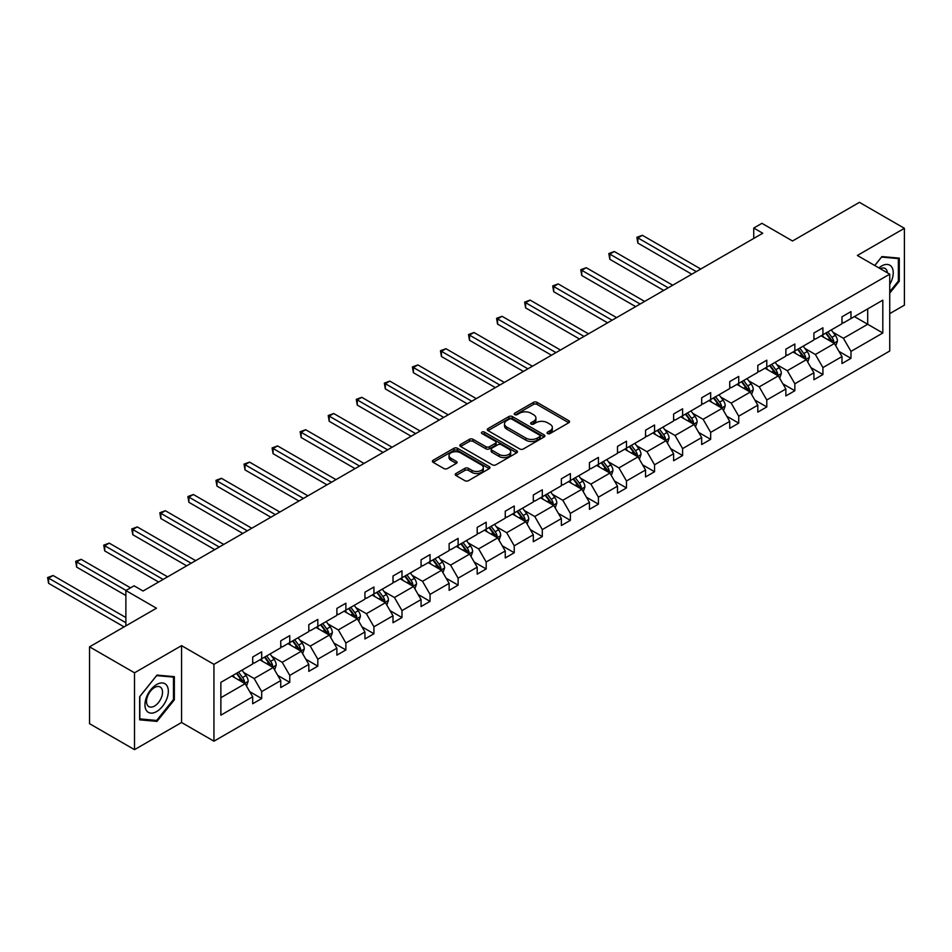 <?xml version="1.0" encoding="UTF-8"?>
<svg xmlns="http://www.w3.org/2000/svg" width="952" height="952" viewBox="0 0 952 952"><rect width="100%" height="100%" fill="white"/><g stroke="black" fill="none" stroke-linecap="round" stroke-linejoin="round"><path stroke-width="1.43" d="M547.567 433.553A1.749 1.011 0 0 0 550.042 433.553L568.808 422.724A2.499 1.44 0 0 0 569.534 421.7A2.499 1.44 0 0 0 568.808 420.689L537.023 402.339A2.499 1.44 0 0 0 533.489 402.339L514.735 413.168A1.749 1.011 0 0 0 514.223 413.882A1.749 1.011 0 0 0 514.735 414.596A1.749 1.011 0 0 0 517.198 414.596L519.625 413.192A7.985 4.617 0 0 1 530.93 413.192L533.572 414.727A7.985 4.617 0 0 1 535.917 417.987A7.985 4.617 0 0 1 533.572 421.248L531.145 422.652A1.749 1.011 0 0 0 530.633 423.354A1.749 1.011 0 0 0 531.145 424.068A1.749 1.011 0 0 0 533.62 424.068L536.047 422.676A7.985 4.617 0 0 1 547.352 422.676L549.994 424.199A7.985 4.617 0 0 1 552.338 427.46A7.985 4.617 0 0 1 549.994 430.72L547.567 432.125A1.749 1.011 0 0 0 547.055 432.839A1.749 1.011 0 0 0 547.567 433.553L547.567 432.125M889.739 313.625L904.4 305.164L904.4 228.313L859.43 202.348L792.516 240.987L761.933 223.327L753.746 228.052L753.746 238.44M134.518 749.652L181.558 722.497L181.558 645.646L134.518 672.802L134.518 749.652L89.547 723.687L89.547 646.836L156.461 608.209L125.878 590.549L125.878 625.857M134.518 672.802L89.547 646.836M455.972 473.489A2.499 1.44 0 0 0 455.246 474.512A2.499 1.44 0 0 0 455.972 475.524L464.897 480.677A2.499 1.44 0 0 0 468.432 480.677L489.257 468.646A2.499 1.44 0 0 0 489.994 467.622A2.499 1.44 0 0 0 489.257 466.611L457.484 448.261A2.499 1.44 0 0 0 453.949 448.261L433.112 460.292A2.499 1.44 0 0 0 432.387 461.303A2.499 1.44 0 0 0 433.112 462.327L443.882 468.539A2.499 1.44 0 0 0 447.416 468.539L456.329 463.398A2.499 1.44 0 0 0 457.067 462.375A2.499 1.44 0 0 0 456.329 461.363L450.986 458.269A6.676 3.856 0 0 1 449.035 455.544A6.676 3.856 0 0 1 453.152 451.986A6.676 3.856 0 0 1 460.435 452.819L481.355 464.897A6.676 3.856 0 0 1 483.318 467.622A6.676 3.856 0 0 1 479.189 471.192A6.676 3.856 0 0 1 471.918 470.359L468.432 468.336A2.499 1.44 0 0 0 464.897 468.336L455.972 473.489L455.972 475.524M125.878 590.549L134.065 585.825L143.062 591.013L762.742 233.24L753.746 228.052M181.558 645.646L213.938 664.341L889.739 274.164L889.739 351.014L213.938 741.192L213.938 664.341M904.4 228.313L857.359 255.469L889.739 274.164M519.804 448.975A2.499 1.44 0 0 0 523.338 448.975L544.175 436.944A2.499 1.44 0 0 0 544.901 435.921A2.499 1.44 0 0 0 544.175 434.909L512.39 416.56A2.499 1.44 0 0 0 508.856 416.56L488.019 428.59A2.499 1.44 0 0 0 487.293 429.602A2.499 1.44 0 0 0 488.019 430.625L519.804 448.975M482.628 433.933A1.749 1.011 0 0 1 484.401 434.183L516.686 452.819L495.885 464.826A2.499 1.44 0 0 1 492.351 464.826L460.566 446.476L469.491 441.371L469.491 439.288L460.566 444.441A2.499 1.44 0 0 0 459.84 445.453A2.499 1.44 0 0 0 460.566 446.476L460.566 444.441M469.491 441.371A2.499 1.44 0 0 1 473.013 441.371L473.013 439.288A2.499 1.44 0 0 0 469.491 439.288M473.013 439.288L485.901 446.726A2.499 1.44 0 0 0 489.435 446.726L495.349 443.311A2.499 1.44 0 0 0 496.087 442.299A2.499 1.44 0 0 0 495.349 441.276L481.938 433.529A1.749 1.011 0 0 1 481.426 432.815A1.749 1.011 0 0 1 482.497 431.887A1.749 1.011 0 0 1 484.401 432.101L516.722 450.76A2.499 1.44 0 0 1 517.448 451.772A2.499 1.44 0 0 1 516.722 452.795L516.722 450.76M220.864 682.358L252.696 663.972L252.696 657.011L261.693 651.822L261.693 658.784L280.757 647.776L280.757 640.815L289.753 635.615L289.753 642.576L308.817 631.569L308.817 624.607L317.813 619.419L317.813 626.38L336.877 615.373L336.877 608.411L345.873 603.223L345.873 610.173L364.937 599.165L364.937 592.215L373.934 587.015L373.934 593.977L393.009 582.969L393.009 576.008L401.994 570.819L401.994 577.781L421.07 566.761L421.07 559.812L430.054 554.611L430.054 561.573L449.13 550.565L449.13 543.604L458.114 538.415L458.114 545.377L477.19 534.37L477.19 527.408L486.186 522.22L486.186 529.169L505.25 518.162L505.25 511.2L514.247 506.012L514.247 512.973L533.31 501.966L533.31 495.004L542.307 489.816L542.307 496.765L561.371 485.758L561.371 478.808L570.367 473.608L570.367 480.57L589.431 469.562L589.431 462.601L598.427 457.412L598.427 464.374L617.491 453.354L617.491 446.405L626.487 441.204L626.487 448.166L645.551 437.158L645.551 430.197L654.548 425.008L654.548 431.97L673.611 420.962L673.611 414.001L682.608 408.813L682.608 415.762L701.672 404.755L701.672 397.793L710.668 392.605L710.668 399.566L729.732 388.559L729.732 381.597L738.728 376.409L738.728 383.358L757.804 372.351L757.804 365.401L766.788 360.201L766.788 367.163L785.864 356.155L785.864 349.194L794.849 344.005L794.849 350.967L813.924 339.959L813.924 332.998L822.921 327.797L822.921 334.759L841.984 323.751L841.984 316.79L850.981 311.601L850.981 318.563L882.813 300.178L882.813 332.998L850.981 351.383L850.981 358.333L841.984 363.533L841.984 356.572L822.921 367.579L822.921 374.541L813.924 379.729L813.924 372.767L794.849 383.775L794.849 390.737L785.864 395.925L785.864 388.975L766.788 399.983L766.788 406.944L757.804 412.133L757.804 405.171L738.728 416.179L738.728 423.14L729.732 428.329L729.732 421.379L710.668 432.387L710.668 439.336L701.672 444.536L701.672 437.575L682.608 448.582L682.608 455.544L673.611 460.732L673.611 453.771L654.548 464.778L654.548 471.74L645.551 476.94L645.551 469.979L626.487 480.986L626.487 487.948L617.491 493.136L617.491 486.174L598.427 497.182L598.427 504.143L589.431 509.332L589.431 502.382L570.367 513.39L570.367 520.339L561.371 525.54L561.371 518.578L542.307 529.586L542.307 536.547L533.31 541.736L533.31 534.786L514.247 545.793L514.247 552.743L505.25 557.943L505.25 550.982L486.186 561.989L486.186 568.951L477.19 574.139L477.19 567.178L458.114 578.185L458.114 585.147L449.13 590.347L449.13 583.386L430.054 594.393L430.054 601.355L421.07 606.543L421.07 599.582L401.994 610.589L401.994 617.551L393.009 622.739L393.009 615.789L373.934 626.797L373.934 633.746L364.937 638.947L364.937 631.985L345.873 642.993L345.873 649.954L336.877 655.143L336.877 648.193L317.813 659.201L317.813 666.15L308.817 671.35L308.817 664.389L289.753 675.396L289.753 682.358L280.757 687.546L280.757 680.585L261.693 691.592L261.693 698.554L252.696 703.754L252.696 696.793L220.864 715.166L220.864 682.358M259.896 659.819L273.2 667.507L254.136 678.514L243.724 672.505M254.136 678.514L261.693 691.592M273.2 667.507L280.757 680.585M252.696 662.306L254.136 663.139L261.693 658.784M287.956 643.623L301.26 651.299L282.197 662.306L271.784 656.297M282.197 662.306L289.753 675.396M301.26 651.299L308.817 664.389M280.757 646.111L282.197 646.943L289.753 642.576M316.016 627.416L329.332 635.103L310.257 646.111L299.844 640.101M310.257 646.111L317.813 659.201M329.332 635.103L336.877 648.193M308.817 629.915L310.257 630.736L317.813 626.38M344.077 611.22L357.393 618.895L338.317 629.915L327.904 623.893M338.317 629.915L345.873 642.993M357.393 618.895L364.937 631.985M336.877 613.707L338.317 614.54L345.873 610.173M372.137 595.012L385.453 602.699L366.377 613.707L355.965 607.697M366.377 613.707L373.934 626.797M385.453 602.699L393.009 615.789M364.937 597.511L366.377 598.332L373.934 593.977M400.197 578.816L413.513 586.503L394.437 597.511L384.037 591.501M394.437 597.511L401.994 610.589M413.513 586.503L421.07 599.582M393.009 581.303L394.437 582.136L401.994 577.781M428.257 562.608L441.573 570.296L422.51 581.303L412.097 575.294M422.51 581.303L430.054 594.393M441.573 570.296L449.13 583.386M421.07 565.107L422.51 565.94L430.054 561.573M456.317 546.412L469.633 554.1L450.57 565.107L440.157 559.098M450.57 565.107L458.114 578.185M469.633 554.1L477.19 567.178M449.13 548.899L450.57 549.732L458.114 545.377M484.378 530.216L497.694 537.892L478.63 548.899L468.217 542.89M478.63 548.899L486.186 561.989M497.694 537.892L505.25 550.982M477.19 532.703L478.63 533.537L486.186 529.169M512.438 514.009L525.754 521.696L506.69 532.703L496.278 526.694M506.69 532.703L514.247 545.793M525.754 521.696L533.31 534.786M505.25 516.508L506.69 517.329L514.247 512.973M540.51 497.813L553.814 505.488L534.75 516.508L524.338 510.486M534.75 516.508L542.307 529.586M553.814 505.488L561.371 518.578M533.31 500.3L534.75 501.133L542.307 496.765M568.57 481.605L581.874 489.292L562.81 500.3L552.398 494.29M562.81 500.3L570.367 513.39M581.874 489.292L589.431 502.382M561.371 484.104L562.81 484.937L570.367 480.57M596.63 465.409L609.934 473.096L590.871 484.104L580.458 478.094M590.871 484.104L598.427 497.182M609.934 473.096L617.491 486.174M589.431 467.896L590.871 468.729L598.427 464.374M624.691 449.201L637.995 456.889L618.931 467.896L608.518 461.887M618.931 467.896L626.487 480.986M637.995 456.889L645.551 469.979M617.491 451.7L618.931 452.533L626.487 448.166M652.751 433.005L666.055 440.693L646.991 451.7L636.579 445.691M646.991 451.7L654.548 464.778M666.055 440.693L673.611 453.771M645.551 435.492L646.991 436.325L654.548 431.97M680.811 416.809L694.127 424.485L675.051 435.492L664.639 429.483M675.051 435.492L682.608 448.582M694.127 424.485L701.672 437.575M673.611 419.296L675.051 420.13L682.608 415.762M708.871 400.602L722.187 408.289L703.111 419.296L692.699 413.287M703.111 419.296L710.668 432.387M722.187 408.289L729.732 421.379M701.672 403.101L703.111 403.922L710.668 399.566M736.931 384.406L750.247 392.093L731.172 403.101L720.759 397.079M731.172 403.101L738.728 416.179M750.247 392.093L757.804 405.171M729.732 386.893L731.172 387.726L738.728 383.358M764.991 368.198L778.308 375.885L759.232 386.893L748.831 380.883M759.232 386.893L766.788 399.983M778.308 375.885L785.864 388.975M757.804 370.697L759.232 371.53L766.788 367.163M793.052 352.002L806.368 359.689L787.304 370.697L776.891 364.687M787.304 370.697L794.849 383.775M806.368 359.689L813.924 372.767M785.864 354.489L787.304 355.322L794.849 350.967M821.112 335.794L834.428 343.482L815.364 354.489L804.952 348.48M815.364 354.489L822.921 367.579M834.428 343.482L841.984 356.572M813.924 338.293L815.364 339.126L822.921 334.759M854.396 316.588L867.7 324.275L843.424 338.293L833.012 332.284M843.424 338.293L850.981 351.383M882.813 332.998L867.7 324.275L867.7 308.9L882.813 300.178M181.558 722.497L213.938 741.192M841.984 322.085L843.424 322.918L850.981 318.563M220.864 697.721L245.14 683.703L231.836 676.015M245.14 683.703L252.696 696.793M839.009 351.431L850.981 358.333M810.949 367.627L822.921 374.541M782.889 383.834L794.849 390.737M754.829 400.03L766.788 406.944M726.769 416.238L738.728 423.14M698.708 432.434L710.668 439.336M670.648 448.63L682.608 455.544M642.588 464.838L654.548 471.74M614.528 481.034L626.487 487.948M586.468 497.242L598.427 504.143M558.408 513.437L570.367 520.339M530.347 529.645L542.307 536.547M502.275 545.841L514.247 552.743M474.215 562.037L486.186 568.951M446.155 578.245L458.114 585.147M418.095 594.441L430.054 601.355M390.034 610.648L401.994 617.551M361.974 626.844L373.934 633.746M333.914 643.052L345.873 649.954M305.854 659.248L317.813 666.15M277.794 675.444L289.753 682.358M249.733 691.652L261.693 698.554M889.739 293.133L899.271 281.268L899.271 258.123L881.921 256.576L874.733 265.501M174.359 699.791L174.359 676.646L156.997 675.099L139.646 696.697L139.646 719.843L156.997 721.39L174.359 699.791L173.466 699.28M548.269 433.803L549.994 432.803A7.985 4.617 0 0 0 552.338 429.542L552.338 427.46M535.917 417.987L535.917 420.058A7.985 4.617 0 0 1 533.572 423.319L531.847 424.318M568.772 422.748L537.023 404.41A2.499 1.44 0 0 0 533.489 404.41L515.425 414.846M544.139 436.968L512.39 418.63A2.499 1.44 0 0 0 508.856 418.63L488.055 430.637M539.76 436.635A1.749 1.011 0 0 0 540.272 435.921A1.749 1.011 0 0 0 539.76 435.207L511.855 419.106A1.749 1.011 0 0 0 509.391 419.106L506.833 420.582A7.985 4.617 0 0 0 504.489 423.842A7.985 4.617 0 0 0 506.833 427.103L525.897 438.11A7.985 4.617 0 0 0 537.202 438.11L539.76 436.635L539.76 438.717A1.749 1.011 0 0 0 540.272 438.003L540.272 435.921M504.489 423.842L504.489 425.925A7.985 4.617 0 0 0 506.833 429.185L506.833 427.103M539.76 438.717L537.202 440.193A7.985 4.617 0 0 1 525.897 440.193L506.833 429.185M473.013 441.371L485.901 448.808A2.499 1.44 0 0 0 489.435 448.808L495.349 445.393A2.499 1.44 0 0 0 496.087 444.37L496.087 442.299M499.276 454.449A6.676 3.856 0 0 0 506.559 455.282A6.676 3.856 0 0 0 510.688 451.724A6.676 3.856 0 0 0 508.725 448.999L501.359 444.739A2.499 1.44 0 0 0 497.825 444.739L491.91 448.154A2.499 1.44 0 0 0 491.172 449.177A2.499 1.44 0 0 0 491.91 450.201L499.276 454.449L499.276 456.532A6.676 3.856 0 0 0 506.559 457.365A6.676 3.856 0 0 0 510.688 453.807L510.688 451.724M491.172 449.177L491.172 451.248A2.499 1.44 0 0 0 491.91 452.271L491.91 450.201M499.276 456.532L491.91 452.271M483.318 467.622L483.318 469.705A6.676 3.856 0 0 1 479.189 473.263A6.676 3.856 0 0 1 471.918 472.43L468.432 470.419A2.499 1.44 0 0 0 464.897 470.419L456.008 475.548M449.035 455.544L449.035 457.626A6.676 3.856 0 0 0 450.986 460.351L450.986 458.269M456.329 461.363L456.329 463.398L450.986 460.351M489.233 468.67L457.484 450.332A2.499 1.44 0 0 0 453.949 450.332L433.148 462.351M898.379 280.745L899.271 281.268M155.164 720.331L156.997 721.39M835.797 345.85L837.451 341.078A6.735 3.891 -120 0 0 835.297 335.33L831.263 329.939M824.015 337.472L822.266 335.14M700.779 269.023L642.374 235.299L637.876 237.893L637.876 243.093L691.783 274.212M833.428 342.91L833.809 341.363A6.735 3.891 -120 0 0 831.881 337.305L827.835 331.915M826.157 332.891L830.596 338.829A3.439 1.987 60 0 1 831.215 339.864L833.809 341.363M825.682 333.164L829.716 338.555A6.735 3.891 60 0 1 831.405 341.732M637.876 243.093L636.888 237.322L696.281 271.618M636.888 237.322L642.374 235.299M807.736 362.058L809.39 357.274A6.735 3.891 -120 0 0 807.236 351.538L803.202 346.147M795.955 353.68L794.206 351.336M672.719 285.219L614.314 251.506L609.816 254.101L609.816 259.289L663.722 290.42M805.368 359.106L805.749 357.559A6.735 3.891 -120 0 0 803.821 353.513L799.775 348.123M798.085 349.098L802.536 355.025A3.439 1.987 60 0 1 803.155 356.072L805.749 357.559M797.621 349.36L801.655 354.751A6.735 3.891 60 0 1 803.345 357.94M609.816 259.289L608.828 253.53L668.221 287.825M608.828 253.53L614.314 251.506M779.676 378.253L781.33 373.481A6.735 3.891 -120 0 0 779.176 367.734L775.13 362.343M767.895 369.876L766.146 367.543M644.659 301.427L586.253 267.702L581.755 270.297L581.755 275.497L635.662 306.615M777.308 375.314L777.689 373.767A6.735 3.891 -120 0 0 775.761 369.709L771.715 364.318M770.025 365.294L774.476 371.232A3.439 1.987 60 0 1 775.095 372.268L777.689 373.767M769.561 365.568L773.595 370.959A6.735 3.891 60 0 1 775.273 374.136M581.755 275.497L580.756 269.725L640.161 304.021M580.756 269.725L586.253 267.702M889.739 284.434A16.541 9.544 120 0 0 891.679 280.412A16.541 9.544 120 0 0 890.941 266.048A16.541 9.544 120 0 0 878.898 267.905M887.395 272.808A11.317 6.533 120 0 0 885.086 268.476A11.317 6.533 120 0 0 880.183 268.642M874.769 265.525L881.552 257.088L898.379 258.587L898.379 281.019L889.739 291.752M897.26 257.944L898.379 258.587M166.767 698.947A16.541 9.544 120 0 0 162.495 682.965A16.541 9.544 120 0 0 146.513 697.126A16.541 9.544 120 0 0 150.797 713.107A16.541 9.544 120 0 0 166.767 698.947M161.447 697.423A11.317 6.533 120 0 0 160.174 686.999A11.317 6.533 120 0 0 147.584 696.186A11.317 6.533 120 0 0 148.857 706.61A11.317 6.533 120 0 0 161.447 697.423M139.825 718.962L139.825 696.531L156.64 675.611L173.466 677.11L173.466 699.542L156.64 720.462L139.646 718.855M172.348 676.467L173.466 677.11M751.616 394.461L753.27 389.677A6.735 3.891 -120 0 0 751.116 383.942L747.07 378.551M739.835 386.072L738.086 383.739M616.598 317.623L558.181 283.91L553.695 286.504L553.695 291.693L607.602 322.823M749.248 391.51L749.629 389.963A6.735 3.891 -120 0 0 747.701 385.905L743.655 380.514M741.965 381.49L746.416 387.428A3.439 1.987 60 0 1 747.034 388.475L749.629 389.963M741.501 381.764L745.535 387.155A6.735 3.891 60 0 1 747.213 390.344M553.695 291.693L552.695 285.933L612.1 320.217M552.695 285.933L558.181 283.91M723.544 410.657L725.198 405.873A6.735 3.891 -120 0 0 723.056 400.137L719.01 394.747M711.775 402.279L710.025 399.935M588.526 333.831L530.121 300.106L525.623 302.7L525.623 307.901L579.542 339.019M721.188 407.718L721.568 406.171A6.735 3.891 -120 0 0 719.641 402.113L715.595 396.722M713.905 397.698L718.355 403.624A3.439 1.987 60 0 1 718.974 404.671L721.568 406.171M713.441 397.972L717.475 403.362A6.735 3.891 60 0 1 719.153 406.54M525.623 307.901L524.635 302.129L584.04 336.425M524.635 302.129L530.121 300.106M695.484 426.853L697.138 422.081A6.735 3.891 -120 0 0 694.996 416.333L690.95 410.943M683.714 418.475L681.953 416.143M560.466 350.027L502.061 316.302L497.563 318.908L497.563 324.096L551.482 355.215M693.127 423.914L693.508 422.367A6.735 3.891 -120 0 0 691.568 418.309L687.534 412.918M685.845 413.894L690.295 419.832A3.439 1.987 60 0 1 690.914 420.867L693.508 422.367M685.38 414.168L689.415 419.558A6.735 3.891 60 0 1 691.092 422.748M497.563 324.096L496.575 318.337L555.968 352.621M496.575 318.337L502.061 316.302M667.423 443.061L669.077 438.277A6.735 3.891 -120 0 0 666.936 432.541L662.889 427.15M655.654 434.683L653.893 432.339M532.406 366.222L474.001 332.51L469.503 335.104L469.503 340.292L523.41 371.423M665.067 440.122L665.448 438.563A6.735 3.891 -120 0 0 663.508 434.517L659.474 429.126M657.784 430.102L662.235 436.028A3.439 1.987 60 0 1 662.854 437.075L665.448 438.563M657.32 430.363L661.354 435.754A6.735 3.891 60 0 1 663.032 438.943M469.503 340.292L468.515 334.533L527.908 368.829M468.515 334.533L474.001 332.51M639.363 459.257L641.017 454.485A6.735 3.891 -120 0 0 638.863 448.737L634.829 443.346M627.582 450.879L625.833 448.547M504.346 382.43L445.941 348.706L441.442 351.3L441.442 356.5L495.349 387.619M637.007 456.317L637.376 454.77A6.735 3.891 -120 0 0 635.448 450.712L631.414 445.322M629.724 446.298L634.163 452.236A3.439 1.987 60 0 1 634.794 453.271L637.376 454.77M629.26 446.571L633.294 451.962A6.735 3.891 60 0 1 634.972 455.139M441.442 356.5L440.455 350.729L499.848 385.024M440.455 350.729L445.941 348.706M611.303 475.464L612.957 470.681A6.735 3.891 -120 0 0 610.803 464.945L606.769 459.554M599.522 467.087L597.773 464.743M476.286 398.626L417.88 364.913L413.382 367.508L413.382 372.696L467.289 403.827M608.947 472.513L609.316 470.966A6.735 3.891 -120 0 0 607.388 466.92L603.354 461.53M601.664 462.493L606.103 468.432A3.439 1.987 60 0 1 606.733 469.479L609.316 470.966M601.188 462.767L605.234 468.158A6.735 3.891 60 0 1 606.912 471.347M413.382 372.696L412.394 366.937L471.787 401.22M412.394 366.937L417.88 364.913M583.243 491.66L584.897 486.888A6.735 3.891 -120 0 0 582.743 481.141L578.709 475.75M571.462 483.283L569.712 480.95M448.225 414.834L389.82 381.109L385.322 383.704L385.322 388.904L439.229 420.022M580.887 488.721L581.255 487.174A6.735 3.891 -120 0 0 579.328 483.116L575.294 477.725M573.604 478.701L578.043 484.627A3.439 1.987 60 0 1 578.673 485.675L581.255 487.174M573.128 478.975L577.174 484.366A6.735 3.891 60 0 1 578.852 487.543M385.322 388.904L384.334 383.132L443.727 417.428M384.334 383.132L389.82 381.109M555.183 507.856L556.837 503.084A6.735 3.891 -120 0 0 554.683 497.349L550.649 491.958M543.402 499.479L541.652 497.146M420.165 431.03L361.76 397.317L357.262 399.911L357.262 405.1L411.169 436.23M552.814 504.917L553.195 503.37A6.735 3.891 -120 0 0 551.267 499.312L547.233 493.921M545.544 494.897L549.982 500.835A3.439 1.987 60 0 1 550.613 501.882L553.195 503.37M545.068 495.171L549.114 500.562A6.735 3.891 60 0 1 550.792 503.751M357.262 405.1L356.274 399.34L415.667 433.624M356.274 399.34L361.76 397.317M527.122 524.064L528.777 519.28A6.735 3.891 -120 0 0 526.623 513.544L522.588 508.154M515.341 515.687L513.592 513.342M392.105 447.238L333.7 413.513L329.202 416.107L329.202 421.296L383.109 452.426M524.754 521.125L525.135 519.578A6.735 3.891 -120 0 0 523.207 515.52L519.173 510.129M517.483 511.105L521.922 517.031A3.439 1.987 60 0 1 522.553 518.078L525.135 519.578M517.007 511.379L521.053 516.769A6.735 3.891 60 0 1 522.731 519.947M329.202 421.296L328.214 415.536L387.607 449.832M328.214 415.536L333.7 413.513M499.062 540.26L500.716 535.488A6.735 3.891 -120 0 0 498.562 529.74L494.528 524.35M487.281 531.882L485.532 529.55M364.045 463.434L305.64 429.709L301.141 432.315L301.141 437.503L355.048 468.622M496.694 537.321L497.075 535.774A6.735 3.891 -120 0 0 495.147 531.716L491.113 526.325M489.423 527.301L493.862 533.239A3.439 1.987 60 0 1 494.493 534.274L497.075 535.774M488.947 527.575L492.981 532.965A6.735 3.891 60 0 1 494.671 536.154M301.141 437.503L300.154 431.744L359.547 466.028M300.154 431.744L305.64 429.709M471.002 556.468L472.656 551.684A6.735 3.891 -120 0 0 470.502 545.948L466.468 540.558M459.221 548.09L457.472 545.746M335.985 479.63L277.579 445.917L273.081 448.511L273.081 453.699L326.988 484.83M468.634 553.517L469.015 551.97A6.735 3.891 -120 0 0 467.087 547.924L463.041 542.533M461.363 543.509L465.802 549.435A3.439 1.987 60 0 1 466.42 550.482L469.015 551.97M460.887 543.77L464.921 549.161A6.735 3.891 60 0 1 466.611 552.35M273.081 453.699L272.094 447.94L331.486 482.236M272.094 447.94L277.579 445.917M442.942 572.664L444.596 567.892A6.735 3.891 -120 0 0 442.442 562.144L438.408 556.753M431.161 564.286L429.411 561.954M307.924 495.837L249.519 462.113L245.021 464.707L245.021 469.907L298.928 501.026M440.574 569.724L440.954 568.177A6.735 3.891 -120 0 0 439.027 564.12L434.981 558.729M433.291 559.705L437.742 565.643A3.439 1.987 60 0 1 438.36 566.678L440.954 568.177M432.827 559.978L436.861 565.369A6.735 3.891 60 0 1 438.539 568.546M245.021 469.907L244.033 464.136L303.426 498.432M244.033 464.136L249.519 462.113M414.882 588.871L416.536 584.088A6.735 3.891 -120 0 0 414.382 578.352L410.336 572.961M403.101 580.482L401.351 578.15M279.864 512.033L221.459 478.32L216.961 480.915L216.961 486.103L270.868 517.233M412.513 585.92L412.894 584.373A6.735 3.891 -120 0 0 410.966 580.327L406.92 574.937M405.231 575.9L409.681 581.839A3.439 1.987 60 0 1 410.3 582.886L412.894 584.373M404.767 576.174L408.801 581.565A6.735 3.891 60 0 1 410.479 584.754M216.961 486.103L215.961 480.343L275.366 514.627M215.961 480.343L221.459 478.32M386.821 605.067L388.475 600.295A6.735 3.891 -120 0 0 386.322 594.548L382.276 589.157M375.04 596.69L373.291 594.346M251.792 528.241L193.387 494.516L188.901 497.111L188.901 502.311L242.808 533.429M384.453 602.128L384.834 600.581A6.735 3.891 -120 0 0 382.906 596.523L378.86 591.132M377.17 592.108L381.621 598.034A3.439 1.987 60 0 1 382.24 599.082L384.834 600.581M376.706 592.382L380.74 597.773A6.735 3.891 60 0 1 382.418 600.95M188.901 502.311L187.901 496.539L247.306 530.835M187.901 496.539L193.387 494.516M358.749 621.263L360.403 616.491A6.735 3.891 -120 0 0 358.261 610.756L354.215 605.365M346.98 612.886L345.231 610.553M223.732 544.437L165.327 510.712L160.828 513.318L160.828 518.507L214.747 549.625M356.393 618.324L356.774 616.777A6.735 3.891 -120 0 0 354.834 612.719L350.8 607.328M349.11 608.304L353.561 614.242A3.439 1.987 60 0 1 354.18 615.289L356.774 616.777M348.646 608.578L352.68 613.969A6.735 3.891 60 0 1 354.358 617.158M160.828 518.507L159.841 512.747L219.246 547.031M159.841 512.747L165.327 510.712M330.689 637.471L332.343 632.687A6.735 3.891 -120 0 0 330.201 626.952L326.155 621.561M318.92 629.093L317.159 626.749M195.672 560.645L137.266 526.92L132.768 529.514L132.768 534.703L186.687 565.833M328.333 634.532L328.714 632.985A6.735 3.891 -120 0 0 326.774 628.927L322.74 623.536M321.05 624.512L325.501 630.438A3.439 1.987 60 0 1 326.12 631.485L328.714 632.985M320.586 624.786L324.62 630.176A6.735 3.891 60 0 1 326.298 633.354M132.768 534.703L131.781 528.943L191.173 563.239M131.781 528.943L137.266 526.92M302.629 653.667L304.283 648.895A6.735 3.891 -120 0 0 302.141 643.147L298.095 637.757M290.86 645.289L289.099 642.957M167.611 576.841L109.206 543.116L104.708 545.722L104.708 550.91L158.615 582.029M300.273 650.728L300.642 649.181A6.735 3.891 -120 0 0 298.714 645.123L294.68 639.732M292.99 640.708L297.44 646.646A3.439 1.987 60 0 1 298.059 647.681L300.642 649.181M292.526 640.982L296.56 646.372A6.735 3.891 60 0 1 298.238 649.55M104.708 550.91L103.72 545.151L163.113 579.435M103.72 545.151L109.206 543.116M274.569 669.875L276.223 665.091A6.735 3.891 -120 0 0 274.069 659.355L270.035 653.964M262.788 661.497L261.038 659.153M130.555 587.848L81.146 559.324L76.648 561.918L76.648 567.106L125.878 595.535M272.212 666.924L272.581 665.377A6.735 3.891 -120 0 0 270.654 661.331L266.62 655.94M264.93 656.916L269.368 662.842A3.439 1.987 60 0 1 269.999 663.889L272.581 665.377M264.454 657.178L268.5 662.568A6.735 3.891 60 0 1 270.178 665.757M76.648 567.106L75.66 561.347L126.057 590.442M75.66 561.347L81.146 559.324M246.508 686.071L248.163 681.299A6.735 3.891 -120 0 0 246.009 675.551L241.975 670.16M234.727 677.693L232.978 675.361M125.878 617.551L53.086 575.52L48.588 578.114L48.588 583.314L124.081 626.892M244.152 683.131L244.521 681.584A6.735 3.891 -120 0 0 242.593 677.526L238.559 672.136M236.87 673.112L241.308 679.05A3.439 1.987 60 0 1 241.939 680.085L244.521 681.584M236.393 673.385L240.44 678.776A6.735 3.891 60 0 1 242.117 681.953M48.588 583.314L47.6 577.543L125.878 622.739M47.6 577.543L53.086 575.52M549.994 432.803L549.994 430.72M531.145 424.068L531.145 422.652M533.572 423.319L533.572 421.248M514.735 414.596L514.735 413.168M533.489 404.41L533.489 402.339M537.023 404.41L537.023 402.339M568.808 422.724L568.808 420.689M488.019 430.625L488.019 428.59M508.856 418.63L508.856 416.56M512.39 418.63L512.39 416.56M544.175 436.944L544.175 434.909M525.897 440.193L525.897 438.11M537.202 440.193L537.202 438.11M485.901 448.808L485.901 446.726M489.435 448.808L489.435 446.726M495.349 445.393L495.349 443.311M484.401 434.183L484.401 432.101M464.897 470.419L464.897 468.336M468.432 470.419L468.432 468.336M471.918 472.43L471.918 470.359M433.112 462.327L433.112 460.292M453.949 450.332L453.949 448.261M457.484 450.332L457.484 448.261M489.257 468.646L489.257 466.611M833.94 343.208L837.403 341.209M831.881 337.305L835.297 335.33M827.8 339.662L829.716 338.555M805.88 359.404L809.343 357.405M803.821 353.513L807.236 351.538M799.739 355.858L801.655 354.751M777.82 375.612L781.283 373.612M775.761 369.709L779.176 367.734M771.679 372.065L773.595 370.959M749.759 391.808L753.222 389.808M747.701 385.905L751.116 383.942M743.619 388.261L745.535 387.155M721.699 408.003L725.162 406.004M719.641 402.113L723.056 400.137M715.559 404.469L717.475 403.362M693.639 424.211L697.102 422.212M691.568 418.309L694.996 416.333M687.499 420.665L689.415 419.558M665.579 440.407L669.042 438.408M663.508 434.517L666.936 432.541M659.438 436.861L661.354 435.754M637.519 456.615L640.982 454.616M635.448 450.712L638.863 448.737M631.378 453.069L633.294 451.962M609.447 472.811L612.909 470.812M607.388 466.92L610.803 464.945M603.318 469.265L605.234 468.158M581.386 489.019L584.849 487.019M579.328 483.116L582.743 481.141M575.258 485.472L577.174 484.366M553.326 505.214L556.789 503.215M551.267 499.312L554.683 497.349M547.198 501.668L549.114 500.562M525.266 521.41L528.729 519.411M523.207 515.52L526.623 513.544M519.126 517.876L521.053 516.769M497.206 537.618L500.669 535.619M495.147 531.716L498.562 529.74M491.065 534.072L492.981 532.965M469.146 553.814L472.608 551.815M467.087 547.924L470.502 545.948M463.005 550.268L464.921 549.161M441.085 570.022L444.548 568.023M439.027 564.12L442.442 562.144M434.945 566.476L436.861 565.369M413.025 586.218L416.488 584.219M410.966 580.327L414.382 578.352M406.885 582.672L408.801 581.565M384.965 602.414L388.428 600.414M382.906 596.523L386.322 594.548M378.825 598.879L380.74 597.773M356.905 618.621L360.368 616.622M354.834 612.719L358.261 610.756M350.764 615.075L352.68 613.969M328.845 634.817L332.308 632.818M326.774 628.927L330.201 626.952M322.704 631.283L324.62 630.176M300.784 651.025L304.247 649.026M298.714 645.123L302.141 643.147M294.644 647.479L296.56 646.372M272.724 667.221L276.187 665.222M270.654 661.331L274.069 659.355M266.584 663.675L268.5 662.568M244.652 683.429L248.115 681.43M242.593 677.526L246.009 675.551M238.524 679.883L240.44 678.776"/></g></svg>
